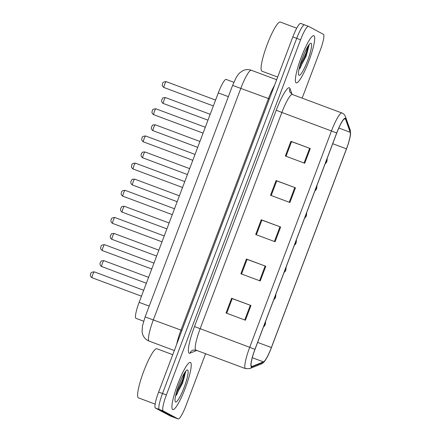 <?xml version="1.0" encoding="UTF-8"?>
<svg xmlns="http://www.w3.org/2000/svg" width="441" height="441" viewBox="0 0 441 441"><rect width="100%" height="100%" fill="white"/><g stroke="black" fill="none" stroke-linecap="round" stroke-linejoin="round"><path stroke-width="0.66" d="M136.049 318.363A15.738 2.652 -69.5 0 1 135.988 318.347A15.738 2.652 -69.5 0 1 135.933 318.319A15.738 2.652 -69.5 0 1 139.136 302.344L218.284 92.897A15.738 2.652 -69.5 0 1 226.145 79.419L233.868 82.302M172.679 409.535A25.176 4.245 110.5 0 0 172.767 409.573A25.176 4.245 110.5 0 0 185.452 387.738A25.176 4.245 110.5 0 0 190.473 362.441A25.176 4.245 110.5 0 0 190.385 362.403A25.176 4.245 110.5 0 0 177.701 384.238A25.176 4.245 110.5 0 0 172.679 409.535A25.176 4.245 110.5 0 0 172.767 409.573A25.176 4.245 110.5 0 0 185.452 387.738A25.176 4.245 110.5 0 0 190.473 362.441A25.176 4.245 110.5 0 0 190.385 362.403A25.176 4.245 110.5 0 0 177.701 384.238A25.176 4.245 110.5 0 0 172.679 409.535M296.132 82.831A25.176 4.245 110.5 0 0 296.22 82.869A25.176 4.245 110.5 0 0 308.904 61.034A25.176 4.245 110.5 0 0 313.926 35.738A25.176 4.245 110.5 0 0 313.838 35.699A25.176 4.245 110.5 0 0 301.153 57.528A25.176 4.245 110.5 0 0 296.132 82.831A25.176 4.245 110.5 0 0 296.22 82.869A25.176 4.245 110.5 0 0 308.904 61.034A25.176 4.245 110.5 0 0 313.926 35.738A25.176 4.245 110.5 0 0 313.838 35.699A25.176 4.245 110.5 0 0 301.153 57.528A25.176 4.245 110.5 0 0 296.132 82.831M251.579 366.421A16.786 2.828 -69.5 0 1 254.997 349.382L336.742 133.05A16.786 2.828 -69.5 0 1 345.132 118.673A16.786 2.828 -69.5 0 1 345.535 119.169L350.22 132.283A16.786 2.828 -69.5 0 1 346.455 148.854L271.38 347.541A16.786 2.828 -69.5 0 1 263.459 361.885L252.109 366.416A16.786 2.828 -69.5 0 1 251.64 366.449A16.786 2.828 -69.5 0 1 251.579 366.421M251.431 366.818A17.205 2.9 110.5 0 0 251.971 366.813L263.327 362.276A17.205 2.9 110.5 0 0 265.576 359.845A17.205 2.9 110.5 0 0 271.441 347.574L346.521 148.887A17.205 2.9 110.5 0 0 350.413 135.045A17.205 2.9 110.5 0 0 350.375 131.903L345.694 118.789A17.205 2.9 110.5 0 0 336.681 133.017L254.937 349.344A17.205 2.9 110.5 0 0 251.431 366.818M304.323 59.452A20.981 3.534 110.5 0 0 308.595 45.269A20.981 3.534 110.5 0 1 304.323 59.452M180.871 386.156A20.981 3.534 110.5 0 0 185.143 371.972A20.981 3.534 110.5 0 1 180.871 386.156M302.157 98.139L320.232 50.313A15.738 2.652 110.5 0 0 323.435 34.337L308.496 26.344A15.738 2.652 110.5 0 0 308.441 26.317L304.566 24.872A15.738 2.652 110.5 0 1 304.621 24.894A15.738 2.652 110.5 0 0 304.566 24.872A15.738 2.652 110.5 0 0 296.705 38.35L162.503 393.51A15.738 2.652 110.5 0 0 159.3 409.485L174.234 417.478A15.738 2.652 110.5 0 0 174.289 417.5A15.738 2.652 110.5 0 0 174.344 417.522M286.027 156.268L291.556 141.627L310.293 148.534L290.917 141.302L285.355 156.015L304.731 163.253L310.293 148.534M286.016 156.263L291.551 141.638L290.917 141.302M276.088 180.545L276.722 180.882L271.187 195.506L276.728 180.871L295.459 187.783L276.088 180.545L270.526 195.258L289.902 202.496L295.459 187.783M231.602 298.276L232.231 298.612L226.707 313.242L232.231 298.612L250.973 305.514L231.602 298.276L226.04 312.994L245.411 320.227L250.973 305.514M246.431 259.032L247.059 259.369L241.536 273.999L247.059 259.369L265.802 266.27L246.431 259.032L240.869 273.751L260.245 280.983L265.802 266.27M261.259 219.789L261.888 220.125L256.364 234.755L261.888 220.125L280.63 227.027L261.259 219.789L255.697 234.507L275.074 241.74L280.63 227.027M308.441 26.317A15.738 2.652 110.5 0 0 300.58 39.8L166.378 394.954A15.738 2.652 110.5 0 0 163.176 410.935L178.109 418.922A15.738 2.652 110.5 0 0 178.164 418.95A15.738 2.652 110.5 0 0 186.03 405.472L205.578 353.726M300.745 23.45A15.738 2.652 110.5 0 0 300.69 23.423A15.738 2.652 110.5 0 0 292.83 36.906L158.628 392.06A15.738 2.652 110.5 0 0 155.425 408.041L170.358 416.028A15.738 2.652 110.5 0 0 170.413 416.056A15.738 2.652 110.5 0 0 170.474 416.072M300.69 23.423L304.566 24.872A15.738 2.652 110.5 0 0 296.705 38.35L162.503 393.51A15.738 2.652 110.5 0 0 159.3 409.485L174.234 417.478A15.738 2.652 110.5 0 0 174.289 417.5L178.164 418.95M172.745 354.691L156.847 348.754A26.228 4.421 110.5 0 0 143.639 371.498A26.228 4.421 110.5 0 0 138.402 397.848A26.228 4.421 110.5 0 0 138.496 397.892L155.155 404.116M175.535 401.983A17.105 2.883 110.5 0 0 184.14 387.358A17.105 2.883 110.5 0 0 187.623 369.993A17.105 2.883 110.5 0 0 187.012 370.027A17.105 2.883 110.5 0 0 178.875 384.976A17.105 2.883 110.5 0 0 175.22 401.602A17.105 2.883 110.5 0 0 175.535 401.983M175.496 396.299L182.613 383.058L185.744 371.377M184.856 372.391L183.059 378.615L176.196 393.317M185.733 371.333L183.831 378.902L177.337 392.981L175.639 395.621M296.716 28.18L280.3 22.05A26.228 4.421 110.5 0 0 267.092 44.795A26.228 4.421 110.5 0 0 261.855 71.144A26.228 4.421 110.5 0 0 261.948 71.188L277.659 77.054M298.987 75.279A17.105 2.883 110.5 0 0 307.592 60.654A17.105 2.883 110.5 0 0 311.07 43.29A17.105 2.883 110.5 0 0 310.464 43.323A17.105 2.883 110.5 0 0 302.328 58.273A17.105 2.883 110.5 0 0 298.673 74.898A17.105 2.883 110.5 0 0 298.987 75.279M298.948 69.595L306.065 56.354L309.191 44.673M308.309 45.688L306.512 51.911L299.648 66.613M309.185 44.629L307.278 52.198L300.79 66.277L299.092 68.917M149.212 306.109L139.136 302.344M228.355 96.662L218.284 92.897M276.237 110.222L281.865 112.449L200.12 328.782A20.981 3.534 110.5 0 0 195.848 350.088A20.981 3.534 110.5 0 0 195.925 350.121L192.877 350.115A5.248 5.11 68.2 0 0 189.977 353.175A26.228 4.421 -69.5 0 1 194.492 326.549L276.237 110.222A26.228 4.421 -69.5 0 1 289.434 87.798A26.228 4.421 -69.5 0 1 289.974 88.536L292.058 94.357M292.427 94.512A20.981 3.534 110.5 0 0 292.35 94.479A20.981 3.534 110.5 0 0 281.865 112.449L331.461 130.977A20.981 3.534 -69.5 0 1 341.951 113.001L292.35 94.479L289.88 92.108A5.248 5.071 160.3 0 1 289.974 88.536M195.925 350.121L245.521 368.643A20.981 3.534 -69.5 0 1 245.45 368.61A20.981 3.534 -69.5 0 1 249.716 347.304L254.937 349.344M245.521 368.643L249.738 368.571A5.248 5.11 -111.8 0 0 251.971 366.813M350.375 131.903A5.248 5.071 -19.7 0 0 350.115 129.731L345.435 116.617C344.763 114.847 343.6 113.64 341.951 113.001M265.576 359.845C264.38 361.841 262.886 363.241 261.094 364.04A5.248 5.11 -111.8 0 0 263.327 362.276M345.694 118.789A5.248 5.071 -19.7 0 0 345.435 116.617M336.681 133.017L331.461 130.977L249.716 347.304L194.492 326.549M196.807 350.446L189.977 353.175M300.58 39.8L292.83 36.906M166.378 394.954L158.628 392.06M163.176 410.935L155.425 408.041M178.109 418.922L170.358 416.028M346.455 148.854L332.712 143.716M350.22 132.283L338.804 128.017M345.535 119.169L344.498 118.783M252.109 366.416L251.304 366.118M263.459 361.885L252.285 357.712M271.38 347.541L257.632 342.403M279.969 226.779L274.407 241.492M265.14 266.022L259.578 280.735M250.312 305.266L244.749 319.979M294.797 187.535L289.235 202.248M309.626 148.292L304.064 163.005M251.42 70.312A20.981 3.534 110.5 0 0 251.342 70.279A20.981 3.534 110.5 0 0 240.858 88.255L153.369 319.791A20.981 3.534 110.5 0 0 149.097 341.097A20.981 3.534 110.5 0 0 149.168 341.13L174.322 350.523M181.907 330.447L145.128 316.925L232.616 85.389L236.211 77.533L238.035 74.727L239.684 72.864L243.107 70.549C245.813 69.38 248.559 69.292 251.342 70.279L276.645 79.733M176.703 344.217A20.981 3.534 -69.5 0 1 180.975 330.105L268.464 98.564A20.981 3.534 -69.5 0 1 274.506 85.4M232.616 85.389L269.401 98.911M92.119 277.764A3.148 0.529 110.5 0 0 92.13 277.769A3.148 0.529 110.5 0 0 92.141 277.775L91.811 277.626C89.242 275.25 90.818 274.804 90.692 273.878C90.637 272.632 91.849 271.965 94.335 271.871A3.148 0.529 110.5 0 0 94.335 271.871A3.148 0.529 110.5 0 0 92.748 274.6A3.148 0.529 110.5 0 0 92.119 277.764M146.357 283.238L101.408 266.425C99.302 264.765 100.085 262.908 100.487 262.219C101.651 261.513 99.649 260.741 103.933 260.675A3.148 0.529 110.5 0 0 103.933 260.675A3.148 0.529 110.5 0 0 102.351 263.404A3.148 0.529 110.5 0 0 101.722 266.562A3.148 0.529 110.5 0 0 101.733 266.568A3.148 0.529 110.5 0 0 101.744 266.573M265.554 322.999L264.628 325.452L265.554 322.999M104.616 244.7A3.148 0.529 110.5 0 0 104.605 244.694A3.148 0.529 110.5 0 0 103.018 247.423A3.148 0.529 110.5 0 0 102.389 250.587A3.148 0.529 110.5 0 0 102.4 250.593A3.148 0.529 110.5 0 0 102.411 250.598M112.659 223.411A3.148 0.529 110.5 0 0 112.67 223.416A3.148 0.529 110.5 0 0 112.681 223.422L112.35 223.273C109.781 220.897 111.358 220.456 111.231 219.524C111.171 218.278 112.389 217.611 114.875 217.518A3.148 0.529 110.5 0 0 114.875 217.518A3.148 0.529 110.5 0 0 113.287 220.246A3.148 0.529 110.5 0 0 112.659 223.411M125.15 190.347A3.148 0.529 110.5 0 0 125.139 190.341A3.148 0.529 110.5 0 0 123.557 193.075A3.148 0.529 110.5 0 0 122.929 196.234A3.148 0.529 110.5 0 0 122.94 196.239A3.148 0.529 110.5 0 0 122.951 196.245M133.199 169.057A3.148 0.529 110.5 0 0 133.21 169.063A3.148 0.529 110.5 0 0 133.221 169.068L132.884 168.92C130.316 166.544 131.892 166.103 131.771 165.171C131.71 163.931 132.923 163.258 135.409 163.164A3.148 0.529 110.5 0 0 135.409 163.164A3.148 0.529 110.5 0 0 133.827 165.899A3.148 0.529 110.5 0 0 133.199 169.057L182.535 187.491M114.213 233.504A3.148 0.529 110.5 0 0 114.202 233.498A3.148 0.529 110.5 0 0 112.615 236.227A3.148 0.529 110.5 0 0 111.992 239.391A3.148 0.529 110.5 0 0 112.003 239.391A3.148 0.529 110.5 0 0 112.014 239.397M275.823 295.823L274.897 298.276L275.823 295.823M166.896 228.885L121.948 212.071C119.842 210.412 120.625 208.554 121.027 207.865C122.185 207.16 120.184 206.388 124.472 206.322A3.148 0.529 110.5 0 0 124.472 206.322A3.148 0.529 110.5 0 0 122.885 209.051A3.148 0.529 110.5 0 0 122.256 212.215A3.148 0.529 110.5 0 0 122.267 212.215A3.148 0.529 110.5 0 0 122.284 212.22M286.093 268.646L285.167 271.099L286.093 268.646M132.537 185.044L132.217 184.895C130.112 183.241 130.894 181.378 131.297 180.689C132.454 179.983 130.453 179.211 134.742 179.145A3.148 0.529 110.5 0 0 134.742 179.145A3.148 0.529 110.5 0 0 133.154 181.874A3.148 0.529 110.5 0 0 132.526 185.038A3.148 0.529 110.5 0 0 132.537 185.044A3.148 0.529 110.5 0 0 132.548 185.044L177.166 201.708M296.363 241.47L295.431 243.923L296.363 241.47M176.516 395.053A20.981 3.534 110.5 0 0 178.021 391.784M181.962 381.553A20.981 3.534 110.5 0 0 184.36 373.169M299.968 68.349A20.981 3.534 110.5 0 0 301.473 65.075M305.409 54.849A20.981 3.534 110.5 0 0 307.812 46.465M304.847 58.3A21.504 3.622 110.5 0 0 308.766 45.032M143.468 141.881A3.148 0.529 110.5 0 0 143.479 141.886A3.148 0.529 110.5 0 0 143.49 141.892L143.154 141.743C140.585 139.367 142.162 138.926 142.035 137.994C141.98 136.754 143.193 136.082 145.679 135.993A3.148 0.529 110.5 0 0 144.097 138.722A3.148 0.529 110.5 0 0 143.468 141.881M145.69 135.993A3.148 0.529 110.5 0 0 145.679 135.993L195.032 154.422M203.075 133.138L153.424 114.566C150.855 112.19 152.432 111.749 152.305 110.818C152.25 109.577 153.462 108.91 155.949 108.817A3.148 0.529 110.5 0 0 155.949 108.817A3.148 0.529 110.5 0 0 154.361 111.545A3.148 0.529 110.5 0 0 153.738 114.704A3.148 0.529 110.5 0 0 153.749 114.71A3.148 0.529 110.5 0 0 153.76 114.715M164.002 87.527A3.148 0.529 110.5 0 0 164.013 87.533A3.148 0.529 110.5 0 0 164.024 87.539L163.694 87.39C161.125 85.014 162.701 84.573 162.575 83.641C162.52 82.401 163.732 81.734 166.218 81.64A3.148 0.529 110.5 0 0 166.218 81.64A3.148 0.529 110.5 0 0 164.631 84.369A3.148 0.529 110.5 0 0 164.002 87.527M145.023 151.974A3.148 0.529 110.5 0 0 145.012 151.969A3.148 0.529 110.5 0 0 143.424 154.697A3.148 0.529 110.5 0 0 142.796 157.861A3.148 0.529 110.5 0 0 142.807 157.867A3.148 0.529 110.5 0 0 142.818 157.867M306.627 214.293L305.701 216.746L306.627 214.293M153.077 130.69L152.757 130.542C150.646 128.888 151.428 127.025 151.831 126.335C152.994 125.63 150.993 124.858 155.282 124.792A3.148 0.529 110.5 0 0 155.282 124.792A3.148 0.529 110.5 0 0 153.694 127.521A3.148 0.529 110.5 0 0 153.066 130.685A3.148 0.529 110.5 0 0 153.077 130.69A3.148 0.529 110.5 0 0 153.088 130.69L197.7 147.355M316.897 187.116L315.971 189.569L316.897 187.116M165.557 97.621A3.148 0.529 110.5 0 0 165.546 97.615A3.148 0.529 110.5 0 0 163.964 100.344A3.148 0.529 110.5 0 0 163.335 103.508A3.148 0.529 110.5 0 0 163.346 103.514A3.148 0.529 110.5 0 0 163.357 103.514M327.167 159.94L326.241 162.393L327.167 159.94M143.661 321.213L135.988 318.347M350.413 135.045L350.115 129.731M249.738 368.571L261.094 364.04M149.168 341.13L147.856 340.535C145.293 339.101 143.546 337.007 142.614 334.245L142.057 331.56L142.498 325.734L145.128 316.925M170.413 416.056L174.289 417.5M92.13 277.769L141.462 296.192M94.335 271.871L143.689 290.305M103.933 260.675L148.584 277.35M263.514 326.847L264.639 325.761L265.333 324.317L265.625 321.246M151.732 269.016L102.08 250.449C99.512 248.074 101.088 247.633 100.961 246.701C100.906 245.455 102.119 244.788 104.605 244.694L153.953 263.128M112.67 223.416L162.001 241.839M114.875 217.518L164.223 235.952M172.271 214.662L122.62 196.096C120.051 193.72 121.628 193.279 121.501 192.348C121.44 191.107 122.659 190.435 125.139 190.341L174.493 208.775M135.409 163.164L184.762 181.598M158.854 250.174L114.202 233.498C109.919 233.565 111.92 234.336 110.757 235.042C110.355 235.731 109.572 237.589 111.678 239.248L156.627 256.061M273.784 299.671L274.908 298.585L275.603 297.14L275.895 294.07M124.472 206.322L169.118 222.997M284.048 272.494L285.173 271.408L285.867 269.964L286.165 266.893M134.742 179.145L179.388 195.821M294.318 245.317L295.442 244.231L296.137 242.793L296.435 239.717M143.479 141.886L192.805 160.315M155.949 108.817L205.302 127.251M164.013 87.533L213.345 105.961M166.218 81.64L215.572 100.074M189.658 168.644L145.012 151.969C140.723 152.035 142.724 152.806 141.561 153.512C141.164 154.201 140.376 156.064 142.487 157.718L187.436 174.531M304.588 218.141L305.712 217.055L306.407 215.616L306.704 212.54M155.282 124.792L199.927 141.467M314.857 190.964L315.982 189.878L316.677 188.439L316.974 185.363M210.197 114.291L165.546 97.615C161.263 97.681 163.264 98.453 162.101 99.159C161.698 99.848 160.915 101.711 163.027 103.365L207.97 120.178M325.127 163.787L326.252 162.701L326.946 161.263L327.244 158.187"/></g></svg>
